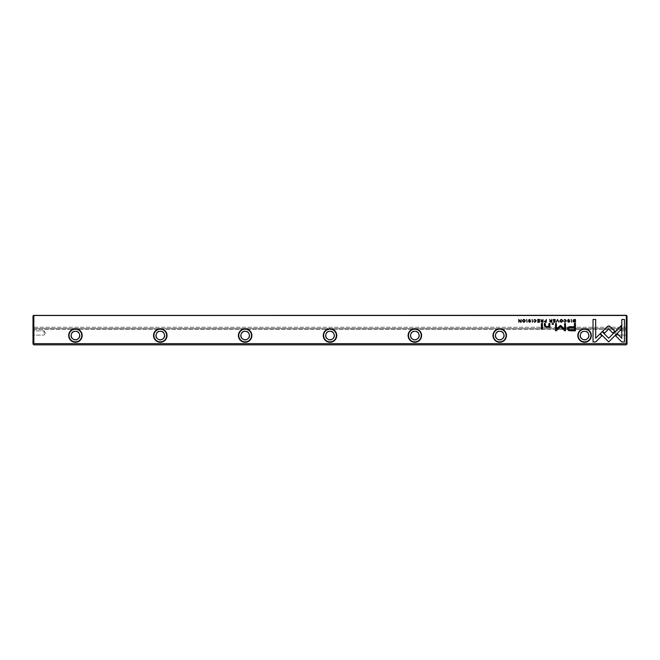<?xml version="1.0" encoding="UTF-8"?>
<svg xmlns="http://www.w3.org/2000/svg" width="660" height="660" viewBox="0 0 660 660"><rect width="100%" height="100%" fill="white"/><g stroke="black" fill="none" stroke-linecap="round" stroke-linejoin="round"><path stroke-width="0.49" stroke-dasharray="3.3 2.47" d="M33 332.97L33 330L33 332.97M626.15 343.662L627 344L627 316L626.15 315.15L33.85 315.15L33 316L33.256 344.256L33.85 343.662L33.85 315.488L626.15 315.488L626.15 343.662L33.85 343.662M33 316L33 329.406L33 328.556L627 328.556L627 329.406L627 328.556L33 328.556L33 327.277L627 327.277L627 328.556L627 316L627 327.277L33 327.277L33 316L33.85 315.15L626.15 315.15L33.85 315.15L33 316M627 332.97L627 330L627 332.97M33.256 344.256L33.85 344.85L626.15 344.85L626.744 344.256M579.95 335.519A4.628 4.628 0 0 0 586.88 339.521A4.628 4.628 0 0 0 586.88 331.51A4.628 4.628 0 0 0 579.95 335.519M240.52 335.519A4.628 4.628 0 0 0 247.459 339.521A4.628 4.628 0 0 0 247.459 331.51A4.628 4.628 0 0 0 240.52 335.519M495.091 335.519A4.628 4.628 0 0 0 502.029 339.521A4.628 4.628 0 0 0 502.029 331.51A4.628 4.628 0 0 0 495.091 335.519M325.372 335.519A4.628 4.628 0 0 0 332.31 339.521A4.628 4.628 0 0 0 332.31 331.51A4.628 4.628 0 0 0 325.372 335.519M155.661 335.519A4.628 4.628 0 0 0 162.599 339.521A4.628 4.628 0 0 0 162.599 331.51A4.628 4.628 0 0 0 155.661 335.519M410.231 335.519A4.628 4.628 0 0 0 417.169 339.521A4.628 4.628 0 0 0 417.169 331.51A4.628 4.628 0 0 0 410.231 335.519M70.801 335.519A4.628 4.628 0 0 0 77.74 339.521A4.628 4.628 0 0 0 77.74 331.51A4.628 4.628 0 0 0 70.801 335.519M626.323 315.323L627 316L626.15 315.488M33 329.406L627 329.406L33 329.406M71.189 335.519A4.24 4.24 0 0 1 77.55 331.84A4.24 4.24 0 0 1 77.55 339.19A4.24 4.24 0 0 1 71.189 335.519M69.061 335.519A6.361 6.361 0 0 1 75.43 329.15A6.361 6.361 0 0 1 81.79 335.519A6.361 6.361 0 0 1 75.43 341.88A6.361 6.361 0 0 1 69.061 335.519M156.04 335.519A4.24 4.24 0 0 1 162.41 331.84A4.24 4.24 0 0 1 162.41 339.19A4.24 4.24 0 0 1 156.04 335.519M153.92 335.519A6.361 6.361 0 0 1 160.289 329.15A6.361 6.361 0 0 1 166.65 335.519A6.361 6.361 0 0 1 160.289 341.88A6.361 6.361 0 0 1 153.92 335.519M240.9 335.519A4.24 4.24 0 0 1 247.261 331.84A4.24 4.24 0 0 1 247.261 339.19A4.24 4.24 0 0 1 240.9 335.519M238.78 335.519A6.361 6.361 0 0 1 245.14 329.15A6.361 6.361 0 0 1 251.51 335.519A6.361 6.361 0 0 1 245.14 341.88A6.361 6.361 0 0 1 238.78 335.519M325.76 335.519A4.24 4.24 0 0 1 332.12 331.84A4.24 4.24 0 0 1 332.12 339.19A4.24 4.24 0 0 1 325.76 335.519M323.639 335.519A6.361 6.361 0 0 1 330 329.15A6.361 6.361 0 0 1 336.361 335.519A6.361 6.361 0 0 1 330 341.88A6.361 6.361 0 0 1 323.639 335.519M410.611 335.519A4.24 4.24 0 0 1 416.98 331.84A4.24 4.24 0 0 1 416.98 339.19A4.24 4.24 0 0 1 410.611 335.519M408.49 335.519A6.361 6.361 0 0 1 414.859 329.15A6.361 6.361 0 0 1 421.22 335.519A6.361 6.361 0 0 1 414.859 341.88A6.361 6.361 0 0 1 408.49 335.519M495.47 335.519A4.24 4.24 0 0 1 501.839 331.84A4.24 4.24 0 0 1 501.839 339.19A4.24 4.24 0 0 1 495.47 335.519M493.35 335.519A6.361 6.361 0 0 1 499.711 329.15A6.361 6.361 0 0 1 506.08 335.519A6.361 6.361 0 0 1 499.711 341.88A6.361 6.361 0 0 1 493.35 335.519M580.33 335.519A4.24 4.24 0 0 1 586.69 331.84A4.24 4.24 0 0 1 586.69 339.19A4.24 4.24 0 0 1 580.33 335.519M578.209 335.519A6.361 6.361 0 0 1 584.57 329.15A6.361 6.361 0 0 1 590.939 335.519A6.361 6.361 0 0 1 584.57 341.88A6.361 6.361 0 0 1 578.209 335.519M44.03 332.97L44.03 330.85L44.03 332.97M33.85 332.97L33.85 330.85L33.85 332.97M615.97 332.97L615.97 330.85L615.97 332.97M626.15 332.97L626.15 330.85L626.15 332.97M595.683 341.962L593.035 341.962L593.035 319.481L595.683 319.481L595.683 338.217L599.948 333.952L601.821 335.825L595.683 341.962M530.31 320.273L529.609 319.745L528.866 320.224L530.706 321.478L529.559 322.253L528.544 321.577L529.601 321.948L530.277 321.502L528.445 320.257L529.592 319.423L530.31 320.273M571.213 330.841L568.532 330.503L567.46 328.845C567.41 327.31 568.648 326.601 571.172 326.725L574.423 326.725L574.423 323.483L575.47 323.483L575.47 330.841L571.213 330.841M568.813 328.779C568.788 327.822 569.621 327.418 571.304 327.566L574.423 327.566L574.423 329.983L571.304 329.983C569.613 330.132 568.788 329.728 568.813 328.779M532.117 319.465L532.521 322.212L532.117 319.465M541.885 322.212L540.878 321.494L541.431 320.842L540.804 319.465L542.041 320.702L542.957 319.465L542.957 322.212L541.885 322.212M541.307 321.453L542.553 321.04L542.553 321.865L541.307 321.453M574.612 322.212L573.532 321.973L573.004 320.801L573.383 319.795L575.462 319.465L575.462 322.212L574.612 322.212M573.433 320.801L575.058 319.795L575.058 321.907L573.433 320.801M560.117 325.57L560.901 325.57L564.638 329.282L564.638 323.548L565.48 323.548L565.48 330.775L564.63 330.775L560.505 326.576L556.38 330.775L555.547 330.775L555.547 323.548L556.38 323.548L556.38 329.266L560.117 325.57M533.841 320.207L534.946 319.423L536.217 320.826L534.913 322.253L533.849 321.486L534.946 321.964L535.78 320.834L534.946 319.737L533.841 320.207M561.338 319.423C563.17 320.364 563.17 321.304 561.338 322.253M561.338 319.737C562.601 320.479 562.601 321.222 561.338 321.948M539.434 319.465L539.434 322.212L537.545 322.212L539.03 321.89L539.03 321.049L537.611 321.049L539.03 320.727L539.03 319.795L537.512 319.465L539.434 319.465M571.238 319.465L571.642 322.212L571.238 319.465M550.688 322.212L549.681 321.494L550.242 320.842L549.615 319.465L550.844 320.702L551.76 319.465L551.76 322.212L550.688 322.212M550.118 321.453L551.356 321.04L551.356 321.865L550.118 321.453M545.226 322.212L544.236 321.453L545.886 320.669L546.29 319.465L546.29 322.212L545.226 322.212M544.665 321.445L545.886 321.007L545.886 321.89L544.665 321.445M563.929 320.207L565.042 319.423L566.313 320.826L565.001 322.253L563.937 321.486L565.042 321.964L565.876 320.834L565.042 319.737L563.929 320.207M608.735 325.957L609.964 326.461L614.782 331.246L612.909 333.127L608.726 328.969L604.543 333.168L602.671 331.287L607.489 326.461L608.735 325.957M624.451 341.962L621.786 341.962L615.648 335.825L617.521 333.952L621.803 338.242L621.803 319.481L624.451 319.481L624.451 341.962M600.295 333.514L602.192 331.666L608.702 338.176L621.2 325.652L621.2 329.398L608.702 341.921L600.295 333.514M557.428 319.465L558.938 322.212L557.634 319.894L556.297 322.212L557.428 319.465M523.9 319.423C525.731 320.364 525.731 321.304 523.9 322.253M523.9 319.737C525.162 320.479 525.162 321.222 523.9 321.948M526.672 319.465L527.076 322.212L526.672 319.465M555.101 319.465L555.101 322.212L553.212 322.212L554.689 321.89L554.689 321.049L553.27 321.049L554.689 320.727L554.689 319.795L553.179 319.465L555.101 319.465M521.136 319.465L521.136 322.212L520.558 322.212L519.115 319.976L518.752 322.212L518.752 319.465L520.756 321.791L521.136 319.465M542.388 323.483L542.388 329.167L541.406 329.167L541.406 323.483L542.388 323.483M569.432 320.273L568.73 319.745L567.988 320.224L569.827 321.478L568.681 322.253L567.666 321.577L568.722 321.948L569.398 321.502L567.567 320.257L568.714 319.423L569.432 320.273M553.294 323.483L553.294 324.349L552.148 324.349L552.148 323.483L553.294 323.483M549.871 326.172L549.953 327.442L548.971 327.442L548.905 326.758L546.67 327.533L544.376 325.825L544.376 323.483L545.358 323.483L545.358 325.71L546.909 327.005L548.864 325.669L548.864 323.483L549.871 323.483L549.871 326.172M45.309 332.97L44.03 330.85L33.85 330.85L33 330L33.85 330.85L44.03 330.85L45.309 332.97L44.03 335.09L33.85 335.09L33 335.94L33.85 335.09L44.03 335.09L45.309 332.97M614.691 332.97L615.97 335.09L626.15 335.09L627 335.94L626.15 335.09L615.97 335.09L614.691 332.97L615.97 330.85L626.15 330.85L627 330L626.15 330.85L615.97 330.85L614.691 332.97"/><path stroke-width="0.99" d="M557.428 319.465L556.297 322.212L557.634 319.894L558.938 322.212L557.428 319.465M600.295 333.514L608.702 341.921L621.2 329.398L621.2 325.652L608.702 338.176L602.192 331.666L600.295 333.514M624.451 341.962L624.451 319.481L621.803 319.481L621.803 338.242L617.521 333.952L615.648 335.825L621.786 341.962L624.451 341.962M608.735 325.957L607.489 326.461L602.671 331.287L604.543 333.168L608.726 328.969L612.909 333.127L614.782 331.246L609.964 326.461L608.735 325.957M563.929 320.207L565.042 319.737L565.876 320.834L565.042 321.964L563.937 321.486L565.001 322.253L566.313 320.826L565.042 319.423L563.929 320.207M545.226 322.212L546.29 322.212L546.29 319.465L545.886 320.669L544.236 321.453L545.226 322.212M571.238 319.465L571.642 322.212L571.238 319.465M539.434 319.465L537.512 319.465L539.03 319.795L539.03 320.727L537.611 320.727L539.03 321.049L539.03 321.89L537.545 322.212L539.434 322.212L539.434 319.465M561.338 322.253C563.17 321.304 563.17 320.364 561.338 319.423C559.507 320.364 559.507 321.304 561.338 322.253C559.507 321.304 559.507 320.364 561.338 319.423M541.885 322.212L542.957 322.212L542.957 319.465L542.553 320.702L541.423 320.43L540.804 319.465L541.431 320.842L540.878 321.494L541.885 322.212M530.31 320.273L529.592 319.423L528.445 320.257L530.277 321.502L529.601 321.948L528.544 321.577L529.559 322.253L530.706 321.478L528.866 320.224L529.609 319.745L530.31 320.273M595.683 341.962L601.821 335.825L599.948 333.952L595.683 338.217L595.683 319.481L593.035 319.481L593.035 341.962L595.683 341.962M626.15 315.488L33.85 315.488L33.85 343.662L626.15 343.662L626.323 315.323L33.85 315.488M251.889 335.519A6.748 6.748 0 0 1 241.766 341.36A6.748 6.748 0 0 1 241.766 329.67A6.748 6.748 0 0 1 251.889 335.519M167.029 335.519A6.748 6.748 0 0 1 156.915 341.36A6.748 6.748 0 0 1 156.915 329.67A6.748 6.748 0 0 1 167.029 335.519M82.178 335.519A6.748 6.748 0 0 1 72.055 341.36A6.748 6.748 0 0 1 72.055 329.67A6.748 6.748 0 0 1 82.178 335.519M506.459 335.519A6.748 6.748 0 0 1 496.345 341.36A6.748 6.748 0 0 1 496.345 329.67A6.748 6.748 0 0 1 506.459 335.519M421.6 335.519A6.748 6.748 0 0 1 411.485 341.36A6.748 6.748 0 0 1 411.485 329.67A6.748 6.748 0 0 1 421.6 335.519M591.319 335.519A6.748 6.748 0 0 1 581.196 341.36A6.748 6.748 0 0 1 581.196 329.67A6.748 6.748 0 0 1 591.319 335.519M336.748 335.519A6.748 6.748 0 0 1 326.626 341.36A6.748 6.748 0 0 1 326.626 329.67A6.748 6.748 0 0 1 336.748 335.519M571.213 330.841L575.47 330.841L575.47 323.483L574.423 323.483L574.423 326.725L571.172 326.725C568.648 326.601 567.41 327.31 567.46 328.845L568.532 330.503L571.213 330.841M532.117 319.465L532.521 322.212L532.117 319.465M574.612 322.212L575.462 322.212L575.462 319.465L573.383 319.795L573.004 320.801L573.532 321.973L574.612 322.212M560.117 325.57L556.38 329.266L556.38 323.548L555.547 323.548L555.547 330.775L556.38 330.775L560.505 326.576L564.63 330.775L565.48 330.775L565.48 323.548L564.638 323.548L564.638 329.282L560.901 325.57L560.117 325.57M533.841 320.207L534.946 319.737L535.78 320.834L534.946 321.964L533.849 321.486L534.913 322.253L536.217 320.826L534.946 319.423L533.841 320.207M550.688 322.212L551.76 322.212L551.76 319.465L551.356 320.702L550.226 320.43L549.615 319.465L550.242 320.842L549.681 321.494L550.688 322.212M523.9 322.253C525.731 321.304 525.731 320.364 523.9 319.423C522.068 320.364 522.068 321.304 523.9 322.253C522.068 321.304 522.068 320.364 523.9 319.423M526.672 319.465L527.076 322.212L526.672 319.465M555.101 319.465L553.179 319.465L554.689 319.795L554.689 320.727L553.27 320.727L554.689 321.049L554.689 321.89L553.212 322.212L555.101 322.212L555.101 319.465M521.136 319.465L520.756 321.791L518.752 319.465L518.752 322.212L519.115 319.976L520.558 322.212L521.136 322.212L521.136 319.465M542.388 323.483L541.406 323.483L541.406 329.167L542.388 329.167L542.388 323.483M569.432 320.273L568.714 319.423L567.567 320.257L569.398 321.502L568.722 321.948L567.666 321.577L568.681 322.253L569.827 321.478L567.988 320.224L568.73 319.745L569.432 320.273M553.294 323.483L552.148 323.483L552.148 324.349L553.294 324.349L553.294 323.483M549.871 326.172L549.871 323.483L548.864 323.483L548.864 325.669L546.909 327.005L545.358 325.71L545.358 323.483L544.376 323.483L544.376 325.825L546.67 327.533L548.905 326.758L548.971 327.442L549.953 327.442L549.871 326.172M33.85 343.662L33 344L33 316L33.676 315.323M626.323 315.323L627 316L627 344L626.15 343.662M626.744 344.256L626.15 344.85L33.85 344.85L33.256 344.256M71.189 335.519A4.24 4.24 0 0 1 77.55 331.84A4.24 4.24 0 0 1 77.55 339.19A4.24 4.24 0 0 1 71.189 335.519M81.79 335.519A6.361 6.361 0 0 0 72.245 330A6.361 6.361 0 0 0 72.245 341.03A6.361 6.361 0 0 0 81.79 335.519M156.04 335.519A4.24 4.24 0 0 1 162.41 331.84A4.24 4.24 0 0 1 162.41 339.19A4.24 4.24 0 0 1 156.04 335.519M166.65 335.519A6.361 6.361 0 0 0 157.105 330A6.361 6.361 0 0 0 157.105 341.03A6.361 6.361 0 0 0 166.65 335.519M240.9 335.519A4.24 4.24 0 0 1 247.261 331.84A4.24 4.24 0 0 1 247.261 339.19A4.24 4.24 0 0 1 240.9 335.519M251.51 335.519A6.361 6.361 0 0 0 241.964 330A6.361 6.361 0 0 0 241.964 341.03A6.361 6.361 0 0 0 251.51 335.519M325.76 335.519A4.24 4.24 0 0 1 332.12 331.84A4.24 4.24 0 0 1 332.12 339.19A4.24 4.24 0 0 1 325.76 335.519M336.361 335.519A6.361 6.361 0 0 0 326.815 330A6.361 6.361 0 0 0 326.815 341.03A6.361 6.361 0 0 0 336.361 335.519M410.611 335.519A4.24 4.24 0 0 1 416.98 331.84A4.24 4.24 0 0 1 416.98 339.19A4.24 4.24 0 0 1 410.611 335.519M421.22 335.519A6.361 6.361 0 0 0 411.675 330A6.361 6.361 0 0 0 411.675 341.03A6.361 6.361 0 0 0 421.22 335.519M495.47 335.519A4.24 4.24 0 0 1 501.839 331.84A4.24 4.24 0 0 1 501.839 339.19A4.24 4.24 0 0 1 495.47 335.519M506.08 335.519A6.361 6.361 0 0 0 496.534 330A6.361 6.361 0 0 0 496.534 341.03A6.361 6.361 0 0 0 506.08 335.519M580.33 335.519A4.24 4.24 0 0 1 586.69 331.84A4.24 4.24 0 0 1 586.69 339.19A4.24 4.24 0 0 1 580.33 335.519M590.939 335.519A6.361 6.361 0 0 0 581.386 330A6.361 6.361 0 0 0 581.386 341.03A6.361 6.361 0 0 0 590.939 335.519M571.304 327.566C569.621 327.418 568.788 327.822 568.813 328.779C568.788 329.728 569.613 330.132 571.304 329.983L574.423 329.983L574.423 327.566L571.304 327.566M541.959 321.04L541.307 321.453L542.553 321.865L542.553 321.04L541.959 321.04M574.406 319.795L573.433 320.801L575.058 321.907L575.058 319.795L574.406 319.795M561.338 321.948C560.084 321.214 560.084 320.471 561.338 319.737C560.084 320.471 560.084 321.214 561.338 321.948C562.601 321.222 562.601 320.479 561.338 319.737M550.762 321.04L550.118 321.453L551.356 321.865L551.356 321.04L550.762 321.04M545.292 321.007L544.665 321.445L545.886 321.89L545.886 321.007L545.292 321.007M523.9 321.948C522.646 321.214 522.646 320.471 523.9 319.737C522.646 320.471 522.646 321.214 523.9 321.948C525.162 321.222 525.162 320.479 523.9 319.737"/></g></svg>
